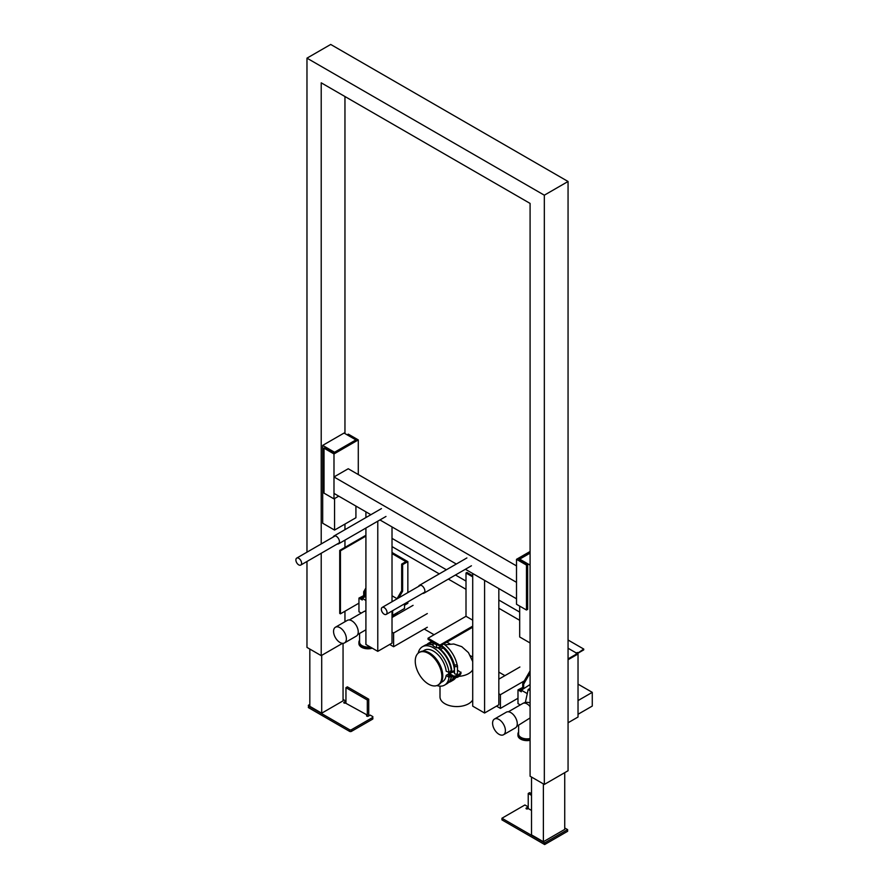 <?xml version="1.0" encoding="UTF-8"?>
<svg xmlns="http://www.w3.org/2000/svg" width="889" height="889" viewBox="0 0 889 889"><rect width="100%" height="100%" fill="white"/><g stroke="black" fill="none" stroke-linecap="round" stroke-linejoin="round"><path stroke-width="1.33" d="M530.088 738.526A8.39 4.845 180 0 1 518.609 734.014L518.609 725.257M516.765 726.313L530.088 717.945M525.343 702.499L528.188 689.475L530.088 690.575M528.188 689.475L530.088 688.386M494.462 719.045L506.33 712.189A9.068 5.234 60 0 1 510.864 712.634A9.068 5.234 60 0 1 516.787 720.623A9.068 5.234 60 0 1 515.398 727.891L503.53 734.736A9.068 5.234 60 0 1 494.462 729.502A9.068 5.234 60 0 1 494.462 719.045A9.068 5.234 60 0 1 498.996 719.49A9.068 5.234 60 0 1 504.919 727.48A9.068 5.234 60 0 1 503.53 734.736M530.088 738.937A9.068 5.234 180 0 1 517.943 734.014A9.068 5.234 180 0 1 518.609 732.036M530.088 740.304A9.068 5.234 180 0 1 517.943 735.392L517.943 734.014M370.068 646.892A8.39 4.845 180 0 1 359.589 642.202L359.589 633.446M335.431 627.234L347.299 620.378A9.068 5.234 60 0 1 351.833 620.822A9.068 5.234 60 0 1 357.756 628.812A9.068 5.234 60 0 1 356.367 636.08L344.499 642.925A9.068 5.234 60 0 1 335.431 637.691A9.068 5.234 60 0 1 335.431 627.234A9.068 5.234 60 0 1 339.965 627.678A9.068 5.234 60 0 1 345.888 635.668A9.068 5.234 60 0 1 344.499 642.925M370.613 647.214A9.068 5.234 180 0 1 358.912 642.202A9.068 5.234 180 0 1 359.589 640.224M372.291 648.17A9.068 5.234 180 0 1 358.912 643.569L358.912 642.202M472.715 626.134L439.888 645.081L428.031 638.224L466.003 616.299L466.003 573.005L466.947 572.449L472.715 575.783M472.715 627.223L439.888 646.181L439.888 645.081M439.888 646.181L428.031 639.324L428.031 638.224M466.003 573.005L472.715 576.883M472.715 620.178L466.003 616.299M484.583 580.361L472.715 573.505L472.715 706.155L484.583 713.011L484.583 580.361M498.829 588.585L498.829 704.788L484.583 713.011M377.781 521.187L377.781 651.348L392.016 643.125L392.016 611.043M377.781 651.348L365.912 644.492L365.912 528.033M465.38 569.271L516.509 598.786L516.509 582.339L333.986 476.96L333.986 493.406L370.869 514.709L365.912 511.842L365.912 517.576M392.016 526.91L392.016 601.742M306.972 552.18L306.972 58.152L330.708 44.45L568.06 181.489L568.06 770.741L544.324 784.442L530.088 776.219L530.088 203.414L321.218 82.821L321.218 543.957M321.218 553.258L321.218 655.638L306.972 647.414L306.972 561.481M342.509 643.336L321.218 655.638M344.954 96.523L344.954 433.576M344.954 524.077L344.954 529.666M344.954 540.134L344.954 547.38M344.954 611.232L344.954 621.733M306.972 58.152L544.324 195.191L568.06 181.489M544.324 784.442L544.324 195.191M389.693 644.469L393.605 646.725L393.605 633.024L392.016 632.101M393.605 633.024L427.309 613.566M392.016 617.499L413.074 605.342M393.605 646.725L427.309 627.267M578.028 714.278L592.274 706.066L592.274 692.353L578.028 700.576L578.028 714.278M592.274 692.353L578.028 684.141M496.507 706.133L500.418 708.389L500.418 694.687L498.829 693.764M500.418 694.687L524.277 680.918M498.829 679.163L519.887 667.006M500.418 708.389L517.987 698.254M568.06 658.916L576.139 654.26L576.139 652.893L578.028 653.993L568.06 659.738M568.06 722.779L578.028 717.023L578.028 653.993M576.139 654.26L583.729 649.059L568.06 640.013M577.794 653.304L583.729 649.881L583.729 649.059M519.687 612.088L498.829 600.042M466.003 581.084L455.457 574.994M446.4 569.771L392.016 538.367M577.794 652.482L576.139 652.893L568.06 648.237M519.687 620.3L498.829 608.254M466.003 589.307L448.345 579.106M439.277 573.883L392.016 546.591M396.572 613.088L398.116 613.977M424.231 629.045L434.076 634.735M446.9 642.136L449.956 643.903M470.425 655.726L472.715 657.049M498.829 672.117L504.93 675.64M365.912 535.278L339.731 550.391L340.443 550.802L365.912 536.1M339.731 550.391L339.731 613.421L340.443 613.832L340.443 550.802M358.956 603.153L340.443 613.832M428.542 653.448A18.802 10.857 60 0 1 440.822 670.006A18.802 10.857 60 0 1 437.944 685.075A18.802 10.857 60 0 1 419.141 674.218A18.802 10.857 60 0 1 419.141 652.515A18.802 10.857 60 0 1 428.542 653.448M419.141 652.515L420.086 651.97A18.802 10.857 60 0 1 429.487 652.893A18.802 10.857 60 0 1 441.766 669.461A18.802 10.857 60 0 1 438.888 684.519L437.944 685.075M436.51 644.447L436.51 647.859L433.087 645.881L433.087 642.969M441.177 645.436L441.177 647.136L436.51 647.859M442.255 644.814L441.177 647.136M522.732 688.242L519.887 689.886L521.31 690.709M523.677 688.797L523.677 684.141L522.732 683.585L530.088 670.839M523.677 684.141L530.088 673.04M520.276 704.921L517.987 703.599L517.987 689.886L522.732 687.419M527.221 693.576L521.31 690.164L521.31 691.809L517.987 689.886M521.31 690.164L530.088 684.552M522.732 689.342L522.732 683.585M396.216 615.066L395.272 613.832L404.528 608.487L404.528 605.209L407.851 603.287L407.851 601.909M392.016 614.977L392.66 615.344L392.66 610.676M363.701 596.43L360.856 598.075L362.279 598.897M364.657 596.986L364.657 592.318L363.701 591.774L365.912 587.951M364.657 592.318L365.912 590.14M392.016 553.58L405.951 561.626L401.684 564.093L402.628 564.637L402.628 591.229L401.684 590.674L396.927 598.908M401.684 564.093L401.684 590.674M402.628 591.229L398.828 597.808M402.628 564.637L407.851 561.626L407.851 592.607M407.851 561.626L392.016 552.491M361.245 613.099L358.956 611.776L358.956 598.075L363.701 595.608M365.912 600.453L362.279 598.353L362.279 599.997L358.956 598.075M395.272 613.832L392.016 615.71M396.216 614.388L392.016 616.81M362.279 598.353L365.912 596.252M397.05 598.697L392.016 595.786M406.429 604.109L404.528 605.209M363.701 597.53L363.701 591.774M418.641 586.373A4.534 2.611 60 0 1 419.419 585.34A4.534 2.611 60 0 1 420.086 585.14A4.534 2.611 60 0 1 424.231 588.485A4.534 2.611 60 0 1 423.953 593.185A4.534 2.611 60 0 1 422.664 593.352M333.186 537.045A4.534 2.611 60 0 1 333.975 536.011A4.534 2.611 60 0 1 338.509 538.623A4.534 2.611 60 0 1 338.509 543.857A4.534 2.611 60 0 1 337.842 544.057A4.534 2.611 60 0 1 337.22 544.024M381.725 611.132A4.023 2.323 60 0 1 382.17 607.431A4.023 2.323 60 0 1 386.204 609.754A4.023 2.323 60 0 1 386.204 614.399A4.023 2.323 60 0 1 381.725 611.132M301.204 561.359A4.023 2.323 60 0 1 300.749 565.071A4.023 2.323 60 0 1 296.726 562.748A4.023 2.323 60 0 1 296.726 558.092A4.023 2.323 60 0 1 301.204 561.359M439.999 686.152L439.999 696.887A16.78 9.69 0 0 0 444.922 703.732A16.78 9.69 0 0 0 472.715 699.932M458.824 676.351A16.78 9.69 0 0 0 472.715 669.784M438.533 647.548A20.48 11.824 60 0 1 440.155 648.714M460.846 672.895L460.958 672.962A9.757 5.634 180 0 1 453.935 677.018L448.712 674.529L449.423 674.118M452.657 672.251L454.235 671.339M448.712 674.529A20.48 11.824 60 0 1 448.578 676.107M448.656 672.24A20.48 11.824 60 0 1 448.712 673.173L453.935 676.718A9.757 5.634 -0 0 0 460.958 672.662L457.468 670.095M449.301 672.84L450.979 671.873M460.958 672.962L460.958 673.506A9.757 5.634 -0 0 1 453.935 677.562L449.645 675.084A4.001 2.311 60 0 0 449.067 676.34L450.445 675.551M460.958 672.117A9.757 5.634 180 0 1 453.935 676.173L453.935 676.718M453.935 676.173L449.645 673.695L451.868 672.406L450.49 670.951M449.156 672.284A4.001 2.311 -120 0 0 449.645 673.695M448.623 675.818L449.056 676.451A21.147 12.213 -120 0 0 449.067 676.34M451.656 676.251A21.814 12.602 60 0 1 449.69 681.052M455.835 677.518A22.158 12.79 -120 0 1 453.112 680.185L450.734 681.563A22.158 12.79 -120 0 1 448.667 682.374L449.934 681.63A21.814 12.602 -120 0 0 453.434 677.418A21.814 12.602 -120 0 0 453.479 677.307L453.434 677.418M438.333 647.581A21.814 12.602 60 0 1 451.879 671.884L453.134 672.217L451.868 672.406M428.498 644.347A21.814 12.602 60 0 1 433.087 644.858M441.7 646.325A21.303 12.302 60 0 1 454.479 667.817M451.879 671.884L454.412 670.417A21.814 12.602 -120 0 0 442.678 647.548M432.987 642.858A21.814 12.602 -120 0 0 428.12 643.847L426.876 644.558M433.087 644.581L432.521 644.625A21.814 12.602 60 0 1 433.087 644.792M438.444 647.559A21.814 12.602 60 0 1 440.622 649.303L443 647.937L441.611 646.203M432.521 644.625L433.087 644.303M437.71 647.67A22.158 12.79 -120 0 1 451.368 671.006L449.001 672.373A22.158 12.79 -120 0 0 438.455 651.648A22.158 12.79 -120 0 0 422.408 646.748A22.158 12.79 -120 0 0 418.197 653.182M436.888 685.552A22.158 12.79 -120 0 0 444.567 685.119A22.158 12.79 -120 0 0 449.001 677.407L446.178 675.329L448.923 673.74M433.087 645.17A22.158 12.79 -120 0 0 424.786 645.381L422.408 646.748M444.567 685.119L446.934 683.752A22.158 12.79 -120 0 0 451.368 676.085M451.334 676.062L449.001 677.407M449.001 672.373L446.178 671.206A18.124 10.468 -120 0 0 436.721 653.482A18.124 10.468 -120 0 0 423.286 651.092M441.244 682.196A18.124 10.468 -120 0 0 446.178 675.329M457.468 667.483L457.546 667.439A22.158 12.79 -120 0 0 457.468 666.861M457.213 665.294A22.158 12.79 -120 0 0 443.7 643.98M431.698 641.447A22.158 12.79 -120 0 0 430.954 641.814L428.576 643.192A22.158 12.79 -120 0 0 426.842 644.569M454.579 665.472A22.158 12.79 -120 0 0 441.833 645.714M432.532 642.147A22.158 12.79 -120 0 0 428.576 643.192M450.734 681.563A22.158 12.79 -120 0 0 454.19 677.518M449.056 676.451L450.479 675.629M449.512 673.395L451.512 672.24M451.923 672.006L454.412 670.573M440.622 649.303L439.133 647.448M455.324 676.451A3.123 1.8 -0 0 0 456.257 676.473M453.134 672.217L454.112 671.651M457.468 665.783L457.468 673.295A1.5 0.867 180 0 1 457.035 673.906A1.5 0.867 180 0 1 455.401 674.095A1.5 0.867 180 0 1 454.479 673.295L454.479 665.783A1.5 0.867 -0 0 0 455.401 666.583A1.5 0.867 -0 0 0 457.035 666.394A1.5 0.867 -0 0 0 457.468 665.783A1.5 0.867 -0 0 0 455.968 664.916A1.5 0.867 -0 0 0 454.479 665.783M455.09 677.34A3.123 1.8 -0 0 0 458.179 676.885A3.123 1.8 -0 0 0 458.368 676.773A3.123 1.8 -0 0 0 459.091 675.651M436.999 644.503A5.367 3.1 180 0 1 432.443 641.869M437.421 643.658A5.367 3.1 180 0 1 432.398 640.758M325.207 447.5L324.018 448.189L333.986 453.946L358.289 439.911L348.321 434.154L347.132 434.843L355.922 439.911L344.054 433.054L322.685 445.389L334.553 452.245L355.922 439.911L333.986 452.568L325.207 447.5M333.986 453.946L333.986 498.896L324.018 493.139L324.018 448.189M333.986 498.896L338.731 496.151M358.289 439.911L358.289 474.548M530.088 551.48L516.509 559.325L516.509 604.276L526.477 610.021L526.477 565.082L527.666 564.393L518.887 559.325L530.088 552.858M527.666 564.393L527.666 609.343L526.477 610.021M516.509 559.325L526.477 565.082M516.509 565.904L348.232 468.747L333.986 476.96M456.324 564.037L379.936 519.943M531.511 793.71L529.655 792.644L528.233 793.466L531.511 795.355M531.511 810.424L528.233 808.534L528.233 793.466M528.233 808.534L527.722 808.834A1.011 0.578 180 0 1 526.332 807.99L528.233 806.89L524.91 804.978L501.941 818.236L544.657 842.905L567.638 829.637L564.737 827.97M567.638 829.637L567.638 831.282L544.657 844.55L501.941 819.88L501.941 818.236M544.657 844.55L544.657 842.905M543.379 783.898L543.379 841.727L564.737 829.393L564.737 772.663M543.379 841.727L531.511 834.871L531.511 777.042M343.054 643.347L343.054 700.854L321.696 713.189L309.828 706.333L309.828 649.059M321.696 713.189L321.696 655.36M345.954 702.743L345.954 687.675L367.313 700.01L367.313 715.078L345.432 703.043A1.011 0.578 -0 0 1 344.054 702.199L345.954 701.099L343.054 699.432M368.735 715.901L368.735 699.187L347.377 686.853L345.954 687.675M309.828 704.421L308.727 705.044A1.345 0.778 -0 0 0 308.727 706.144L349.555 729.713A1.345 0.778 -0 0 0 351.455 729.713L372.535 717.545A1.345 0.778 -0 0 0 372.535 716.445L370.157 715.078L368.257 716.178A1.011 0.578 180 0 1 366.801 715.378L367.313 715.078M368.735 699.187L367.313 700.01M308.727 706.688A1.345 0.778 -0 0 0 308.727 707.788L349.555 731.358A1.345 0.778 -0 0 0 351.455 731.358L372.535 719.19A1.345 0.778 -0 0 0 372.535 718.09M366.801 716.156L366.801 715.378M372.535 717.545L372.535 719.19M308.727 706.144L308.727 707.788M530.088 553.125L519.687 559.125L530.088 565.137M519.687 606.109L519.687 636.969L530.088 642.969M519.687 559.792L519.687 559.125M322.685 445.389L322.685 523.232L334.553 530.077L355.922 517.742L355.922 506.074M334.553 530.077L334.553 498.562M530.088 702.921A8.39 8.39 0 0 0 522.81 703.455A8.39 4.845 60 0 1 530.088 706.644M365.912 610.776A8.39 8.39 0 0 0 363.779 611.643A8.39 4.845 60 0 1 365.912 611.288M526.332 808.812L526.332 807.99M351.455 729.713L351.455 731.358M349.555 729.713L349.555 731.358M344.054 703.021L344.054 702.199M522.81 703.455L508.375 711.778M363.779 611.643L349.355 619.966M365.912 629.79L357.745 634.502M466.892 557.936L419.419 585.34M471.426 565.782L423.953 593.185M381.448 508.597L333.975 536.011M385.982 516.453L338.509 543.857M386.204 614.399L424.742 592.152M382.17 607.431L420.708 585.173M300.749 565.071L339.298 542.823M296.726 558.092L335.264 535.845M441.044 682.508L442.544 681.63M422.92 651.115L424.42 650.237M444.811 644.814L453.768 644.003L461.769 646.659L468.47 652.648L472.715 661.572M454.912 677.385A4.212 4.212 0 0 0 458.368 676.773"/></g></svg>
